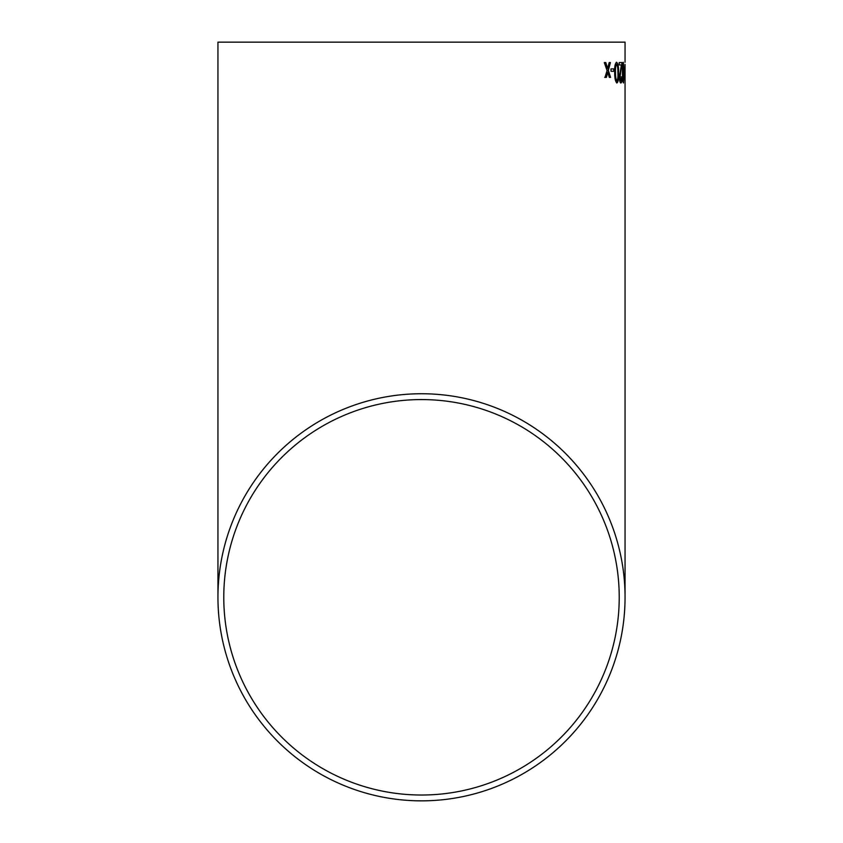 <?xml version="1.0" encoding="UTF-8"?>
<svg xmlns="http://www.w3.org/2000/svg" width="843" height="843" viewBox="0 0 843 843"><rect width="100%" height="100%" fill="white"/><g stroke="black" fill="none" stroke-linecap="round" stroke-linejoin="round"><path stroke-width="1.26" d="M625.053 64.405L625.053 597.297A203.553 203.553 0 0 0 421.5 393.744A203.553 203.553 0 0 0 217.947 597.297A203.553 203.553 0 0 0 421.5 800.85A203.553 203.553 0 0 0 625.053 597.297M625.053 62.287L625.053 42.15L217.947 42.15L625.053 42.15M613.946 71.297L613.894 68.905L610.975 68.905L611.027 71.297L613.946 71.297L613.609 68.905M616.981 82.951C618.319 81.75 618.857 78.304 618.583 72.603C618.688 66.913 618.035 63.467 616.602 62.287C615.074 63.436 614.442 66.882 614.684 72.603C614.663 78.325 615.432 81.771 616.981 82.951M619.194 62.551L619.215 64.932L621.407 64.932L619.384 77.293C619.584 81.002 620.09 82.888 620.901 82.951C621.639 82.867 622.029 80.939 622.06 77.145L621.586 76.85L620.88 80.833L620.005 77.303L622.018 62.551L619.194 62.551M623.504 82.951L624.147 72.603L623.356 62.287C622.65 63.51 622.345 66.955 622.461 72.603C622.461 78.283 622.808 81.729 623.504 82.951M624.842 71.297L624.547 68.905M610.427 62.551L609.183 62.551L607.666 68.589L605.79 62.551L604.305 62.551L607.086 70.601L604.989 77.387L606.412 77.387L607.814 72.35L609.299 77.387L610.564 77.387L608.361 70.327L610.427 62.551M421.5 795.023A197.726 197.726 0 0 0 619.226 597.297A197.726 197.726 0 0 0 421.5 399.571A197.726 197.726 0 0 0 223.774 597.297A197.726 197.726 0 0 0 421.5 795.023M619.226 42.15L223.774 42.15L619.226 42.15M610.132 62.551L608.077 70.327L610.269 77.387M607.814 72.35L606.128 77.387L604.705 77.387M605.495 62.551L607.666 68.589M625.053 71.824L625.053 80.823L625.053 71.824M623.788 79.39L623.346 82.835M623.209 62.382L623.736 66.439M623.356 64.405L622.577 72.603L623.483 80.833L622.872 72.603L623.356 64.405L623.483 80.833M622.018 62.551L619.71 77.303L620.88 80.833M621.291 76.85L621.776 77.145C621.744 80.917 621.354 82.856 620.606 82.951M616.317 62.287C617.729 63.394 618.393 66.839 618.298 72.603C618.562 78.325 618.024 81.771 616.686 82.951M616.633 64.405L616.338 64.405C615.369 65.733 615.011 68.462 615.253 72.603C615.169 76.776 615.632 79.516 616.644 80.833L616.928 80.833C615.917 79.495 615.453 76.755 615.548 72.603C615.295 68.483 615.653 65.743 616.633 64.405C617.582 65.754 618.003 68.494 617.887 72.603C618.13 76.713 617.814 79.453 616.928 80.833M217.947 42.15L217.947 597.297"/></g></svg>
